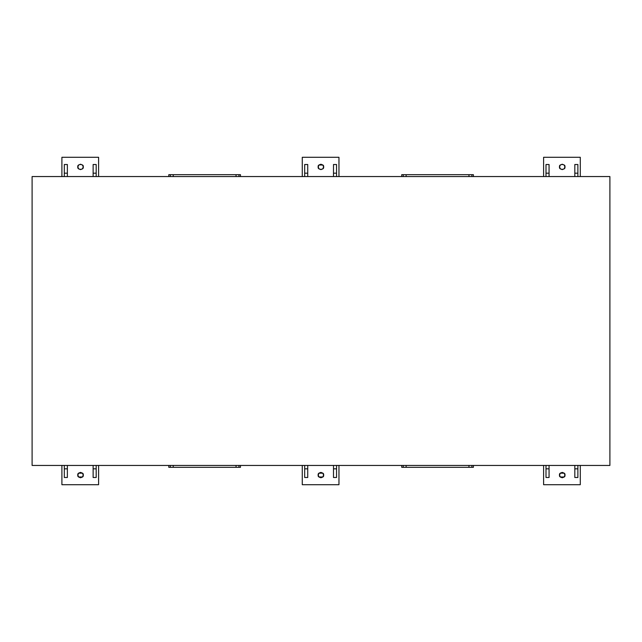 <?xml version="1.0" encoding="UTF-8"?>
<svg xmlns="http://www.w3.org/2000/svg" width="642" height="642" viewBox="0 0 642 642"><rect width="100%" height="100%" fill="white"/><g stroke="black" fill="none" stroke-linecap="round" stroke-linejoin="round"><path stroke-width="0.96" d="M403.256 174.672L403.256 176.55L403.256 174.672L401.723 174.672L401.723 176.55L401.723 174.672L471.019 174.672M471.87 176.55L471.87 174.672L473.395 174.672L473.395 176.55L473.395 174.672L471.87 174.672L471.87 176.55M404.099 174.672L406.137 174.672L406.137 176.55L406.137 174.672L471.87 174.672M468.973 176.55L468.973 174.672L468.973 176.55M302.27 157.29L302.27 176.55L302.27 157.29L338.96 157.29L302.27 157.29M338.96 176.55L338.96 157.29L338.96 176.55M333.495 164.512L336.552 164.512L336.552 176.55L336.552 164.512L333.495 164.512L333.495 173.18L336.552 173.18L333.495 173.18L333.495 164.512M304.677 164.512L307.735 164.512L307.735 176.55L307.735 164.512L304.677 164.512L304.677 173.18L307.735 173.18L304.677 173.18L304.677 164.512M318.207 166.92L319.002 165.018L320.904 164.224L322.806 165.018L323.6 166.92L322.806 168.822L320.904 169.616L319.002 168.822L318.207 166.92L319.002 168.822L320.904 169.616L322.806 168.822L323.6 166.92L322.806 165.018L319.002 165.018L318.207 166.92C317.252 163.718 324.555 163.718 323.6 166.92C324.555 170.122 317.252 170.122 318.207 166.92M319.002 168.822L320.904 169.616L322.806 168.822M170.331 174.672L170.331 176.55L170.331 174.672L168.798 174.672L168.798 176.55L168.798 174.672L238.094 174.672M238.944 176.55L238.944 174.672L240.469 174.672L240.469 176.55L240.469 174.672L238.944 174.672L238.944 176.55M171.173 174.672L173.22 174.672L173.22 176.55L173.22 174.672L238.944 174.672M236.055 176.55L236.055 174.672L236.055 176.55M98.595 176.55L98.595 157.29L61.905 157.29L61.905 176.55L61.905 157.29L98.595 157.29L98.595 176.55M93.13 164.512L96.188 164.512L96.188 176.55L96.188 164.512L93.13 164.512L93.13 173.18L96.188 173.18L93.13 173.18L93.13 164.512M64.312 164.512L67.37 164.512L67.37 176.55L67.37 164.512L64.312 164.512L64.312 173.18L67.37 173.18L64.312 173.18L64.312 164.512M77.843 166.92L78.637 165.018L80.539 164.224L82.441 165.018L83.235 166.92L82.441 168.822L80.539 169.616L78.637 168.822L77.843 166.92L78.637 168.822L80.539 169.616L82.441 168.822L83.235 166.92L82.441 165.018L80.539 164.224L78.637 165.018L77.843 166.92C76.888 163.718 84.19 163.718 83.235 166.92C84.19 170.122 76.888 170.122 77.843 166.92M61.905 465.45L61.905 484.71L98.595 484.71L98.595 465.45L98.595 484.71L61.905 484.71L61.905 465.45M67.37 477.488L64.312 477.488L64.312 465.45L64.312 468.821L67.37 468.821L67.37 465.45L67.37 477.488L67.37 468.821L64.312 468.821L64.312 477.488L67.37 477.488M96.188 477.488L93.13 477.488L93.13 465.45L93.13 468.821L96.188 468.821L96.188 465.45L96.188 477.488L96.188 468.821L93.13 468.821L93.13 477.488L96.188 477.488M77.843 475.08L78.637 473.178L80.539 472.384L82.441 473.178L83.235 475.08L82.441 476.982L80.539 477.776L78.637 476.982L77.843 475.08L78.637 476.982L82.441 476.982L83.235 475.08L82.441 473.178L78.637 473.178L77.843 475.08C76.888 471.878 84.19 471.878 83.235 475.08C84.19 478.282 76.888 478.282 77.843 475.08M168.798 467.328L168.798 465.45L168.798 467.328L170.331 467.328L170.331 465.45L170.331 467.328L168.798 467.328M238.944 467.328L238.944 465.45L238.944 467.328L240.469 467.328L240.469 465.45L240.469 467.328L171.173 467.328M238.094 467.328L173.22 467.328L173.22 465.45L173.22 467.328L170.331 467.328M236.055 467.328L236.055 465.45L236.055 467.328M338.96 484.71L338.96 465.45L338.96 484.71L302.27 484.71L338.96 484.71M302.27 465.45L302.27 484.71L302.27 465.45M307.735 477.488L304.677 477.488L304.677 465.45L304.677 468.821L307.735 468.821L307.735 465.45L307.735 477.488L307.735 468.821L304.677 468.821L304.677 477.488L307.735 477.488M336.552 477.488L333.495 477.488L333.495 465.45L333.495 468.821L336.552 468.821L336.552 465.45L336.552 477.488L336.552 468.821L333.495 468.821L333.495 477.488L336.552 477.488M322.806 473.178L319.002 473.178L318.207 475.08L319.002 473.178L320.904 472.384L322.806 473.178L323.6 475.08L322.806 476.982L320.904 477.776L319.002 476.982L318.207 475.08L319.002 476.982L322.806 476.982L323.6 475.08L322.806 473.178L320.904 472.384M318.207 475.08C317.252 471.878 324.555 471.878 323.6 475.08C324.555 478.282 317.252 478.282 318.207 475.08M401.723 467.328L401.723 465.45L401.723 467.328L403.256 467.328L403.256 465.45L403.256 467.328L401.723 467.328M471.87 467.328L471.87 465.45L471.87 467.328L473.395 467.328L473.395 465.45L473.395 467.328L404.099 467.328M471.019 467.328L406.137 467.328L406.137 465.45L406.137 467.328L403.256 467.328M468.973 467.328L468.973 465.45L468.973 467.328M543.597 465.45L543.597 484.71L580.288 484.71L580.288 465.45L580.288 484.71L543.597 484.71L543.597 465.45M549.062 477.488L546.005 477.488L546.005 465.45L546.005 468.821L549.062 468.821L549.062 465.45L549.062 477.488L549.062 468.821L546.005 468.821L546.005 477.488L549.062 477.488M577.88 477.488L574.823 477.488L574.823 465.45L574.823 468.821L577.88 468.821L577.88 465.45L577.88 477.488L577.88 468.821L574.823 468.821L574.823 477.488L577.88 477.488M559.535 475.08C558.58 471.878 565.883 471.878 564.928 475.08C565.883 478.282 558.58 478.282 559.535 475.08L560.33 473.178L562.231 472.384L564.133 473.178L564.928 475.08L564.133 476.982L562.231 477.776L560.33 476.982L559.535 475.08L560.33 476.982L564.133 476.982L564.928 475.08L564.133 473.178L560.33 473.178L559.535 475.08L560.33 476.982M580.288 176.55L580.288 157.29L543.597 157.29L543.597 176.55L543.597 157.29L580.288 157.29L580.288 176.55M574.823 164.512L577.88 164.512L577.88 176.55L577.88 164.512L574.823 164.512L574.823 173.18L577.88 173.18L574.823 173.18L574.823 164.512M546.005 164.512L549.062 164.512L549.062 176.55L549.062 164.512L546.005 164.512L546.005 173.18L549.062 173.18L546.005 173.18L546.005 164.512M559.535 166.92L560.33 165.018L562.231 164.224L564.133 165.018L564.928 166.92L564.133 168.822L562.231 169.616L560.33 168.822L559.535 166.92L560.33 168.822L562.231 169.616L564.133 168.822L564.928 166.92L564.133 165.018L562.231 164.224L560.33 165.018L559.535 166.92C558.58 163.718 565.883 163.718 564.928 166.92C565.883 170.122 558.58 170.122 559.535 166.92M560.33 168.822L562.231 169.616M304.677 176.55L304.677 173.18L304.677 176.55M64.312 176.55L64.312 173.18L64.312 176.55M546.005 176.55L546.005 173.18L546.005 176.55M93.13 176.55L93.13 173.18L93.13 176.55M574.823 176.55L574.823 173.18L574.823 176.55M333.495 176.55L333.495 173.18L333.495 176.55M32.1 465.45L32.1 176.55L609.9 176.55L609.9 465.45L609.9 176.55L32.1 176.55L32.1 465.45L609.9 465.45L32.1 465.45"/></g></svg>
